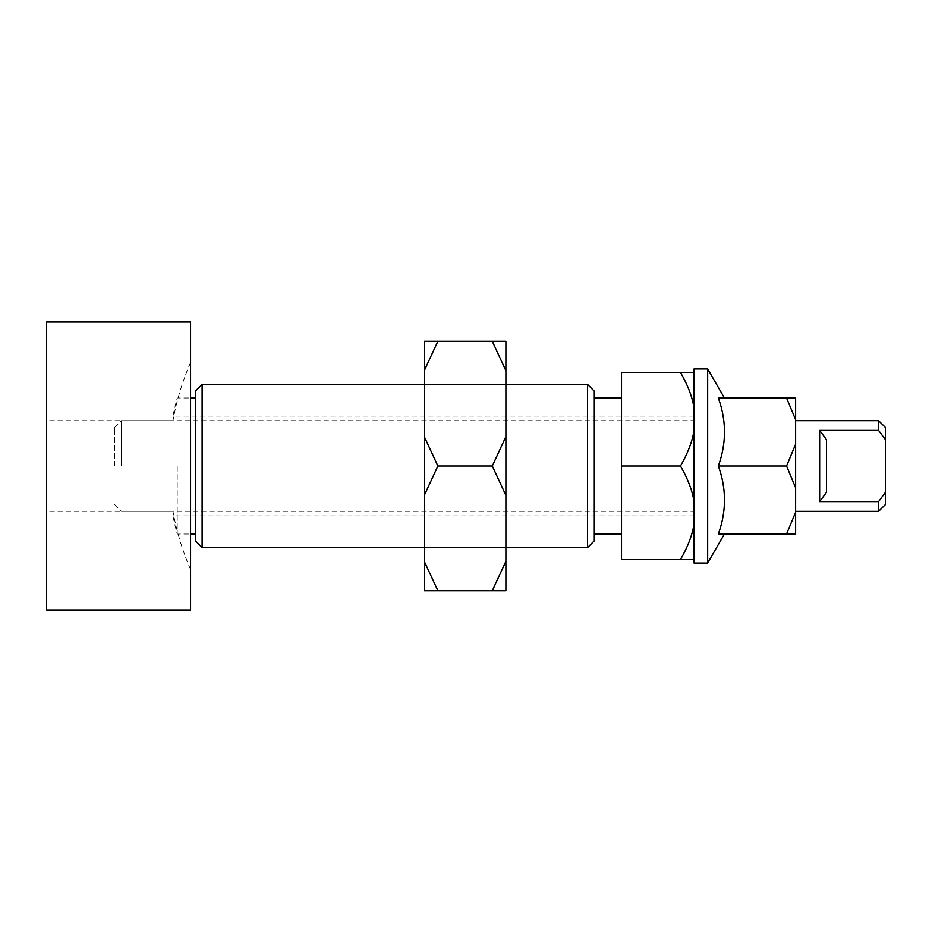 <?xml version="1.0" encoding="UTF-8"?>
<svg xmlns="http://www.w3.org/2000/svg" width="932" height="932" viewBox="0 0 932 932"><rect width="100%" height="100%" fill="white"/><g stroke="black" fill="none" stroke-linecap="round" stroke-linejoin="round"><path stroke-width="0.7" stroke-dasharray="4.66 3.5" d="M121.416 466L121.416 420.658L121.416 466M114.613 466L114.613 427.462L114.613 466M878.596 511.342L878.596 501.579L819.659 501.579L819.659 430.421L878.596 430.421L878.596 420.658M819.659 501.579L826.463 492.364L826.463 439.636L819.659 430.421M826.463 439.636L826.463 492.364L826.463 439.636M885.4 427.462L885.4 439.636L878.596 430.421M885.4 439.636L885.4 504.538M878.596 501.579L885.4 492.364M707.668 368.967L707.668 563.033M694.06 368.967L694.06 563.033M786.561 397.987L795.625 419.75L795.625 397.987L718.339 397.987C726.529 397.987 726.529 397.987 718.339 397.987C726.529 397.987 726.529 397.987 718.339 397.987C726.529 420.658 726.529 443.329 718.339 466C726.529 488.671 726.529 511.342 718.339 534.013C726.529 534.013 726.529 534.013 718.339 534.013C726.529 534.013 726.529 534.013 718.339 534.013L795.625 534.013L795.625 512.25L786.561 534.013M795.625 444.238L786.561 466L795.625 487.762L795.625 419.75M795.625 466L795.625 420.658L795.625 466M718.339 466L786.561 466M795.625 487.762L795.625 512.25M190.559 322.041L190.559 609.959M172.968 466L172.968 515.874L172.968 416.126L172.968 466L190.559 466L190.559 569.417L190.559 466M46.6 322.041L46.6 609.959M46.6 466L46.6 511.342L46.6 466M424.281 466L424.281 547.608L424.281 466L424.281 495.358L437.889 466L424.281 436.642L424.281 466L424.281 384.392L424.281 466M505.901 466L505.901 547.608L505.901 436.642L492.294 466L505.901 495.358L505.901 384.392L505.901 466M505.901 341.31L492.294 341.31L505.901 370.668L505.901 341.31M492.294 590.69L505.901 590.69L505.901 561.332L492.294 590.69L437.889 590.69L424.281 561.332L424.281 590.69L437.889 590.69M437.889 341.31L424.281 341.31L424.281 370.668L437.889 341.31L492.294 341.31M424.281 436.642L424.281 370.668M424.281 561.332L424.281 495.358M505.901 370.668L505.901 436.642M437.889 466L492.294 466M505.901 495.358L505.901 561.332M202.116 384.392L202.116 547.608M195.312 391.184L195.312 540.816M587.51 384.392L587.51 547.608M594.313 391.184L594.313 540.816M680.465 559.573L621.516 559.573L621.516 397.987L621.516 534.013L621.516 466L680.465 466C687.828 478.71 692.359 490.605 694.06 501.684L694.06 523.889C692.359 534.968 687.828 546.863 680.465 559.573L694.06 559.573L694.06 523.889L694.06 559.573M177.22 466L177.22 534.013L177.22 466M694.06 372.427L694.06 408.111L694.06 372.427L680.465 372.427C687.828 385.137 692.359 397.032 694.06 408.111L694.06 430.316C692.359 441.395 687.828 453.29 680.465 466M621.516 466L621.516 372.427L680.465 372.427M694.06 430.316L694.06 408.111M694.06 466L694.06 416.126L694.06 466M694.06 523.889L694.06 501.684M114.613 427.462L121.416 420.658L694.06 420.658M114.613 504.538L121.416 511.342L694.06 511.342M190.559 362.583C182.416 381.246 176.556 400.609 172.968 420.658L46.6 420.658M190.559 569.417C182.416 550.754 176.556 531.391 172.968 511.342L46.6 511.342M424.281 547.608L505.901 547.608L424.281 547.608M424.281 384.392L505.901 384.392L424.281 384.392M694.06 515.874L172.968 515.874A258.444 258.444 0 0 0 177.22 534.013L190.559 534.013M694.06 416.126L172.968 416.126A258.444 258.444 0 0 1 177.22 397.987L190.559 397.987"/><path stroke-width="1.4" d="M878.596 430.421L885.4 439.636L885.4 427.462L878.596 420.658L878.596 430.421L819.659 430.421L819.659 501.579L878.596 501.579L878.596 511.342L795.625 511.342M819.659 430.421L826.463 439.636L826.463 492.364L819.659 501.579M878.596 511.342L885.4 504.538L885.4 492.364L878.596 501.579M885.4 492.364L885.4 439.636M707.668 563.033L707.668 368.967L694.06 368.967L694.06 563.033L707.668 563.033L724.42 534.013M786.561 534.013L795.625 512.25L795.625 534.013L718.339 534.013C726.529 511.342 726.529 488.671 718.339 466C726.529 443.329 726.529 420.658 718.339 397.987L795.625 397.987L795.625 419.75L786.561 397.987M795.625 444.238L795.625 487.762L786.561 466L795.625 444.238L795.625 419.75M718.339 466L786.561 466M795.625 512.25L795.625 487.762M190.559 609.959L190.559 322.041L46.6 322.041L46.6 609.959L190.559 609.959M424.281 495.358L424.281 436.642L437.889 466L424.281 495.358L424.281 561.332L437.889 590.69L424.281 590.69L424.281 561.332M505.901 436.642L505.901 495.358L492.294 466L505.901 436.642L505.901 370.668L492.294 341.31L505.901 341.31L505.901 370.668M492.294 590.69L505.901 561.332L505.901 590.69L437.889 590.69M437.889 341.31L424.281 370.668L424.281 341.31L492.294 341.31M424.281 370.668L424.281 436.642M437.889 466L492.294 466M505.901 561.332L505.901 495.358M202.116 384.392L195.312 391.184L195.312 540.816L202.116 547.608L202.116 384.392L424.281 384.392M587.51 384.392L594.313 391.184L594.313 540.816L587.51 547.608L587.51 384.392L505.901 384.392M694.06 501.684C692.359 490.605 687.828 478.71 680.465 466C687.828 453.29 692.359 441.395 694.06 430.316M680.465 466L621.516 466L621.516 372.427L694.06 372.427M694.06 559.573L680.465 559.573C687.828 546.863 692.359 534.968 694.06 523.889M694.06 408.111C692.359 397.032 687.828 385.137 680.465 372.427M621.516 466L621.516 559.573L680.465 559.573M795.625 420.658L878.596 420.658M724.42 397.987L707.668 368.967M587.51 547.608L505.901 547.608M424.281 547.608L202.116 547.608M621.516 534.013L594.313 534.013M195.312 534.013L190.559 534.013M195.312 397.987L190.559 397.987M621.516 397.987L594.313 397.987"/></g></svg>
